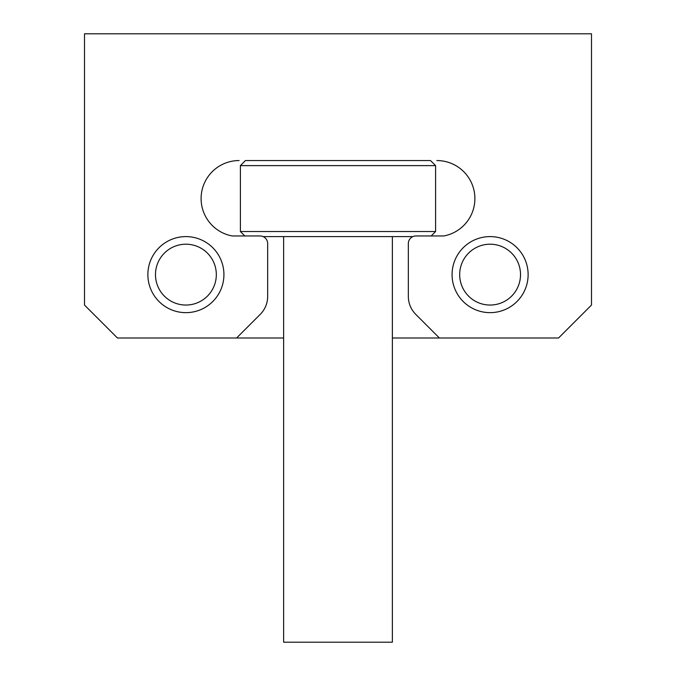 <?xml version="1.0" encoding="UTF-8"?>
<svg xmlns="http://www.w3.org/2000/svg" width="676" height="676" viewBox="0 0 676 676"><rect width="100%" height="100%" fill="white"/><g stroke="black" fill="none" stroke-linecap="round" stroke-linejoin="round"><path stroke-width="1.01" d="M223.925 274.625A38.025 38.025 0 0 1 185.9 312.65A38.025 38.025 0 0 1 147.875 274.625A38.025 38.025 0 0 1 185.9 236.6A38.025 38.025 0 0 1 223.925 274.625M452.075 274.625A38.025 38.025 0 0 0 490.1 312.65A38.025 38.025 0 0 0 528.125 274.625A38.025 38.025 0 0 0 490.1 236.6A38.025 38.025 0 0 0 452.075 274.625A38.025 38.025 0 0 0 490.1 312.65A38.025 38.025 0 0 0 528.125 274.625A38.025 38.025 0 0 0 490.1 236.6M436.865 160.55A38.025 38.025 0 0 1 443.828 235.958L415.943 235.958A7.605 7.605 0 0 0 408.338 243.563L408.338 296.434A25.35 25.35 0 0 0 415.765 314.365L439.4 338L392.376 338M439.4 338L558.545 338L591.5 305.045L591.5 33.8L84.5 33.8L84.5 305.045L117.455 338L236.6 338L260.235 314.365A25.35 25.35 0 0 0 267.662 296.434L267.662 243.563A7.605 7.605 0 0 0 260.057 235.958L232.172 235.958A38.025 38.025 0 0 1 239.135 160.55M240.403 165.62L245.472 160.55L430.527 160.55L435.597 165.62L240.403 165.62L240.403 231.53L435.597 231.53L435.597 165.62M412.884 236.6L263.116 236.6M392.376 236.6L392.376 642.2L283.624 642.2L283.624 236.6M283.624 338L236.6 338M185.9 305.045A30.42 30.42 0 0 0 216.32 274.625A30.42 30.42 0 0 0 185.9 244.205A30.42 30.42 0 0 0 155.48 274.625A30.42 30.42 0 0 0 185.9 305.045M185.9 236.6A38.025 38.025 0 0 1 223.925 274.625A38.025 38.025 0 0 1 185.9 312.65A38.025 38.025 0 0 1 147.875 274.625A38.025 38.025 0 0 1 185.9 236.6M490.1 305.045A30.42 30.42 0 0 0 520.52 274.625A30.42 30.42 0 0 0 490.1 244.205A30.42 30.42 0 0 0 459.68 274.625A30.42 30.42 0 0 0 490.1 305.045M431.17 235.958L435.597 231.53M244.83 235.958L240.403 231.53"/></g></svg>
